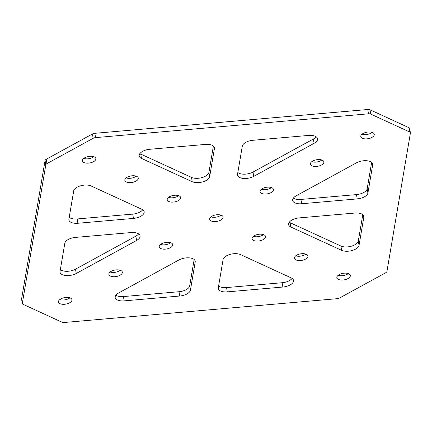 <?xml version="1.0" encoding="UTF-8"?>
<svg xmlns="http://www.w3.org/2000/svg" width="432" height="432" viewBox="0 0 432 432"><rect width="100%" height="100%" fill="white"/><g stroke="black" fill="none" stroke-linecap="round" stroke-linejoin="round"><path stroke-width="0.65" d="M209.655 176.726A9.985 4.844 -9.7 0 1 206.172 180.506A9.985 4.844 -9.7 0 1 192.256 181.721L141.475 158.393A9.985 4.844 -9.7 0 1 139.19 155.941A9.985 4.844 -9.7 0 1 149.877 149.267L205.432 144.423A9.985 4.844 -9.7 0 1 214.429 147.733A9.985 4.844 -9.7 0 1 214.429 148.554L209.655 176.726L208.915 172.422A9.985 4.844 170.3 0 1 205.438 176.202A9.985 4.844 170.3 0 1 191.516 177.417L140.74 154.089L141.475 158.393M83.722 158.425A6.826 3.31 170.3 0 0 92.756 157.405A6.826 3.31 170.3 0 0 93.836 156.697M84.796 157.718A6.826 3.31 170.3 0 0 82.42 160.861A6.826 3.31 170.3 0 0 86.551 163.139A6.826 3.31 170.3 0 0 93.49 161.708A6.826 3.31 170.3 0 0 95.872 158.56A6.826 3.31 170.3 0 0 91.735 156.287A6.826 3.31 170.3 0 0 84.796 157.718M126.128 177.903A6.826 3.31 170.3 0 0 135.162 176.882A6.826 3.31 170.3 0 0 136.242 176.175M127.208 177.196A6.826 3.31 170.3 0 0 124.826 180.344A6.826 3.31 170.3 0 0 128.957 182.617A6.826 3.31 170.3 0 0 135.902 181.192A6.826 3.31 170.3 0 0 138.278 178.043A6.826 3.31 170.3 0 0 134.147 175.765A6.826 3.31 170.3 0 0 127.208 177.196M168.534 197.386A6.826 3.31 170.3 0 0 177.574 196.366A6.826 3.31 170.3 0 0 178.648 195.658M169.614 196.673A6.826 3.31 170.3 0 0 167.233 199.822A6.826 3.31 170.3 0 0 171.369 202.1A6.826 3.31 170.3 0 0 178.308 200.669A6.826 3.31 170.3 0 0 180.689 197.521A6.826 3.31 170.3 0 0 176.553 195.248A6.826 3.31 170.3 0 0 169.614 196.673M140.675 216.346A9.985 4.844 170.3 0 0 144.158 211.739A9.985 4.844 170.3 0 0 141.869 209.288L91.093 185.965A9.985 4.844 170.3 0 0 80.552 185.819A9.985 4.844 170.3 0 0 73.694 190.955L68.915 219.127A9.985 4.844 170.3 0 0 68.915 219.953A9.985 4.844 170.3 0 0 77.911 223.258L133.466 218.414A9.985 4.844 170.3 0 0 140.675 216.346M142.733 209.768A9.985 4.844 -9.7 0 1 139.941 212.042A9.985 4.844 -9.7 0 1 132.732 214.11L133.466 218.414M292.059 219.958A9.985 4.844 170.3 0 0 288.576 224.564A9.985 4.844 170.3 0 0 290.866 227.016L341.642 250.339A9.985 4.844 170.3 0 0 352.188 250.484A9.985 4.844 170.3 0 0 359.046 245.349L363.82 217.177A9.985 4.844 170.3 0 0 363.82 216.351A9.985 4.844 170.3 0 0 354.823 213.046L299.268 217.89A9.985 4.844 170.3 0 0 292.059 219.958M290.866 227.016L290.131 222.712A9.985 4.844 -9.7 0 1 289.267 222.232M348.278 273.575A6.826 3.31 -9.7 0 1 347.204 274.282A6.826 3.31 -9.7 0 1 338.164 275.303M339.244 274.595A6.826 3.31 -9.7 0 1 346.183 273.164A6.826 3.31 -9.7 0 1 350.32 275.443A6.826 3.31 -9.7 0 1 347.938 278.586A6.826 3.31 -9.7 0 1 340.999 280.017A6.826 3.31 -9.7 0 1 336.863 277.744A6.826 3.31 -9.7 0 1 339.244 274.595M305.872 254.097A6.826 3.31 -9.7 0 1 304.792 254.804A6.826 3.31 -9.7 0 1 295.758 255.825M296.838 255.118A6.826 3.31 -9.7 0 1 303.777 253.687A6.826 3.31 -9.7 0 1 307.908 255.96A6.826 3.31 -9.7 0 1 305.532 259.108A6.826 3.31 -9.7 0 1 298.593 260.539A6.826 3.31 -9.7 0 1 294.457 258.26A6.826 3.31 -9.7 0 1 296.838 255.118M263.466 234.614A6.826 3.31 -9.7 0 1 262.386 235.327A6.826 3.31 -9.7 0 1 253.352 236.342M254.426 235.634A6.826 3.31 -9.7 0 1 261.371 234.203A6.826 3.31 -9.7 0 1 265.502 236.482A6.826 3.31 -9.7 0 1 263.12 239.63A6.826 3.31 -9.7 0 1 256.181 241.061A6.826 3.31 -9.7 0 1 252.05 238.783A6.826 3.31 -9.7 0 1 254.426 235.634M223.085 259.578A9.985 4.844 -9.7 0 1 226.562 255.798A9.985 4.844 -9.7 0 1 240.484 254.583L291.26 277.911A9.985 4.844 -9.7 0 1 293.549 280.363A9.985 4.844 -9.7 0 1 282.857 287.037L227.302 291.881A9.985 4.844 -9.7 0 1 218.306 288.571A9.985 4.844 -9.7 0 1 218.306 287.75L223.085 259.578M362.092 134.152A6.826 3.31 170.3 0 0 371.131 133.137A6.826 3.31 170.3 0 0 372.206 132.424M371.866 137.441A6.826 3.31 170.3 0 0 374.247 134.293A6.826 3.31 170.3 0 0 370.111 132.014A6.826 3.31 170.3 0 0 363.172 133.445A6.826 3.31 170.3 0 0 360.79 136.593A6.826 3.31 170.3 0 0 364.927 138.866A6.826 3.31 170.3 0 0 371.866 137.441M311.71 161.725A6.826 3.31 170.3 0 0 320.744 160.704A6.826 3.31 170.3 0 0 321.824 159.997M321.484 165.008A6.826 3.31 170.3 0 0 323.86 161.86A6.826 3.31 170.3 0 0 319.729 159.586A6.826 3.31 170.3 0 0 312.79 161.017A6.826 3.31 170.3 0 0 310.408 164.16A6.826 3.31 170.3 0 0 314.545 166.439A6.826 3.31 170.3 0 0 321.484 165.008M261.328 189.297A6.826 3.31 170.3 0 0 270.362 188.276A6.826 3.31 170.3 0 0 271.442 187.564M271.096 192.58A6.826 3.31 170.3 0 0 273.478 189.432A6.826 3.31 170.3 0 0 269.341 187.153A6.826 3.31 170.3 0 0 262.402 188.584A6.826 3.31 170.3 0 0 260.026 191.732A6.826 3.31 170.3 0 0 264.157 194.011A6.826 3.31 170.3 0 0 271.096 192.58M69.908 297.848A6.826 3.31 -9.7 0 1 68.828 298.555A6.826 3.31 -9.7 0 1 59.794 299.576M60.869 298.863A6.826 3.31 -9.7 0 1 67.808 297.437A6.826 3.31 -9.7 0 1 71.944 299.711A6.826 3.31 -9.7 0 1 69.563 302.859A6.826 3.31 -9.7 0 1 62.624 304.29A6.826 3.31 -9.7 0 1 58.493 302.011A6.826 3.31 -9.7 0 1 60.869 298.863M120.29 270.275A6.826 3.31 -9.7 0 1 119.21 270.983A6.826 3.31 -9.7 0 1 110.176 272.003M111.256 271.296A6.826 3.31 -9.7 0 1 118.195 269.865A6.826 3.31 -9.7 0 1 122.326 272.144A6.826 3.31 -9.7 0 1 119.95 275.287A6.826 3.31 -9.7 0 1 113.011 276.718A6.826 3.31 -9.7 0 1 108.875 274.444A6.826 3.31 -9.7 0 1 111.256 271.296M170.672 242.703A6.826 3.31 -9.7 0 1 169.598 243.416A6.826 3.31 -9.7 0 1 160.558 244.436M161.638 243.724A6.826 3.31 -9.7 0 1 168.577 242.293A6.826 3.31 -9.7 0 1 172.714 244.571A6.826 3.31 -9.7 0 1 170.332 247.72A6.826 3.31 -9.7 0 1 163.393 249.151A6.826 3.31 -9.7 0 1 159.257 246.872A6.826 3.31 -9.7 0 1 161.638 243.724M221.054 215.136A6.826 3.31 -9.7 0 1 219.98 215.843A6.826 3.31 -9.7 0 1 210.946 216.864M212.02 216.157A6.826 3.31 -9.7 0 1 218.959 214.726A6.826 3.31 -9.7 0 1 223.096 217.004A6.826 3.31 -9.7 0 1 220.714 220.147A6.826 3.31 -9.7 0 1 213.775 221.578A6.826 3.31 -9.7 0 1 209.639 219.299A6.826 3.31 -9.7 0 1 212.02 216.157M21.6 298.939A3.326 1.615 170.3 0 0 21.6 299.214L22.334 303.518A3.326 1.615 -9.7 0 1 22.334 303.242L21.6 298.939L45.063 160.547L45.797 164.851A3.326 1.615 -9.7 0 1 46.958 163.588L46.219 159.284A3.326 1.615 170.3 0 0 45.063 160.547M92.432 134.001A3.326 1.615 -9.7 0 1 94.835 133.31L95.569 137.614A3.326 1.615 170.3 0 0 93.166 138.305L92.432 134.001L46.219 159.284M94.835 133.31L367.772 109.512A3.326 1.615 -9.7 0 1 370.008 109.798L370.742 114.102A3.326 1.615 170.3 0 0 368.507 113.816L367.772 109.512M408.904 127.667L409.639 131.971A3.326 1.615 -9.7 0 1 410.4 132.786L409.666 128.482A3.326 1.615 170.3 0 0 408.904 127.667L370.008 109.798M290.131 222.712L340.907 246.035L341.642 250.339M359.046 245.349L358.306 241.045A9.985 4.844 -9.7 0 1 351.448 246.181A9.985 4.844 -9.7 0 1 340.907 246.035M358.306 241.045L362.777 214.672M367.907 193.055L372.681 164.889A9.985 4.844 170.3 0 0 372.686 164.063A9.985 4.844 170.3 0 0 366.633 160.731A9.985 4.844 170.3 0 0 356.481 162.826L296.152 195.836A9.985 4.844 170.3 0 0 292.669 200.443A9.985 4.844 170.3 0 0 301.666 203.747L357.221 198.904A9.985 4.844 170.3 0 0 367.907 193.055L367.173 188.752L371.644 162.383M301.666 203.747L300.931 199.444A9.985 4.844 -9.7 0 1 293.355 198.11M300.931 199.444L356.481 194.6L357.221 198.904M367.173 188.752A9.985 4.844 -9.7 0 1 356.481 194.6M218.614 285.952A9.985 4.844 170.3 0 0 226.568 287.577L227.302 291.881M282.857 287.037L282.123 282.733L226.568 287.577M282.123 282.733A9.985 4.844 170.3 0 0 292.124 278.392M179.734 296.028L178.999 291.724L123.444 296.568L124.178 300.872A9.985 4.844 -9.7 0 1 115.182 297.562A9.985 4.844 -9.7 0 1 118.665 292.961L178.994 259.945A9.985 4.844 -9.7 0 1 189.151 257.855A9.985 4.844 -9.7 0 1 195.199 261.187A9.985 4.844 -9.7 0 1 195.199 262.008L190.42 290.18A9.985 4.844 -9.7 0 1 179.734 296.028L124.178 300.872M178.999 291.724A9.985 4.844 170.3 0 0 189.686 285.876L190.42 290.18M194.157 259.502L189.686 285.876M115.868 295.229A9.985 4.844 170.3 0 0 123.444 296.568M213.386 146.048L208.915 172.422M139.876 153.608A9.985 4.844 170.3 0 0 140.74 154.089M237.843 172.498A9.985 4.844 170.3 0 0 253.006 172.055L253.741 176.359A9.985 4.844 -9.7 0 1 243.589 178.454A9.985 4.844 -9.7 0 1 237.535 175.117A9.985 4.844 -9.7 0 1 237.541 174.296L242.314 146.124A9.985 4.844 -9.7 0 1 253.001 140.276L308.556 135.432A9.985 4.844 -9.7 0 1 317.552 138.742A9.985 4.844 -9.7 0 1 314.069 143.343L253.741 176.359M314.069 143.343L313.335 139.039L253.006 172.055M313.335 139.039A9.985 4.844 170.3 0 0 316.132 136.771M77.911 223.258L77.177 218.954L132.732 214.11M77.177 218.954A9.985 4.844 -9.7 0 1 69.223 217.328M76.259 273.478L136.588 240.467A9.985 4.844 170.3 0 0 140.071 235.861A9.985 4.844 170.3 0 0 131.069 232.556L75.519 237.4A9.985 4.844 170.3 0 0 64.827 243.248L60.053 271.415A9.985 4.844 170.3 0 0 60.053 272.241A9.985 4.844 170.3 0 0 66.101 275.573A9.985 4.844 170.3 0 0 76.259 273.478L75.519 269.174A9.985 4.844 -9.7 0 1 60.356 269.617M75.519 269.174L135.848 236.164L136.588 240.467M138.645 233.89A9.985 4.844 -9.7 0 1 135.848 236.164M410.4 132.786A3.326 1.615 -9.7 0 1 410.4 133.061L386.937 271.453A3.326 1.615 -9.7 0 1 385.781 272.716L339.568 297.999A3.326 1.615 170.3 0 1 337.165 298.69L64.228 322.488A3.326 1.615 170.3 0 1 61.992 322.202L23.096 304.333A3.326 1.615 -9.7 0 1 22.334 303.518M409.639 131.971L370.742 114.102M95.569 137.614L368.507 113.816M93.166 138.305L46.958 163.588M45.797 164.851L22.334 303.242M195.199 262.008L194.924 260.41M372.411 163.285L372.681 164.889M363.544 215.579L363.82 217.177M192.256 181.721L191.516 177.417M214.429 148.554L214.153 146.956"/></g></svg>
